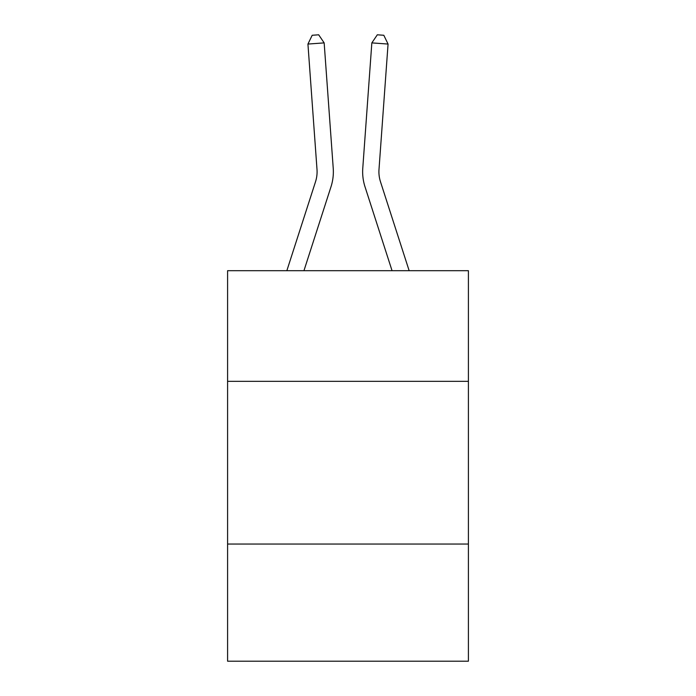 <?xml version="1.0" encoding="UTF-8"?>
<svg xmlns="http://www.w3.org/2000/svg" width="696" height="696" viewBox="0 0 696 696"><rect width="100%" height="100%" fill="white"/><g stroke="black" fill="none" stroke-linecap="round" stroke-linejoin="round"><path stroke-width="1.04" d="M468.408 381.338L468.408 270.7L227.592 270.7L227.592 381.338L468.408 381.338L468.408 661.2L227.592 661.2L227.592 381.338M468.408 544.046L227.592 544.046M333.227 168.249L324.162 42.891L333.227 168.249A48.816 48.816 129.2 0 1 331 186.754L303.943 270.7M286.848 270.7L315.514 181.76A32.538 32.538 -30 0 0 317.002 169.424L307.936 44.057L312.191 35.27L318.681 34.8L324.162 42.891L307.936 44.057M409.152 270.7L380.486 181.76A32.538 32.538 30 0 1 378.998 169.424L388.064 44.057L371.838 42.891L362.773 168.249A48.816 48.816 -129.2 0 0 365 186.754L392.057 270.7L365 186.754M315.514 181.76A32.538 32.538 -50.8 0 0 317.002 169.424A32.538 32.538 -50.8 0 1 315.514 181.76A32.538 32.538 -50.8 0 0 317.002 169.424A32.538 32.538 -50.8 0 1 315.514 181.76A32.538 32.538 -50.8 0 0 317.002 169.424A32.538 32.538 -50.8 0 1 315.514 181.76A32.538 32.538 -50.8 0 0 317.002 169.424A32.538 32.538 -50.8 0 1 315.514 181.76A32.538 32.538 -50.8 0 0 317.002 169.424A32.538 32.538 -50.8 0 1 315.514 181.76A32.538 32.538 -50.8 0 0 317.002 169.424A32.538 32.538 -50.8 0 1 315.514 181.76A32.538 32.538 -50.8 0 0 317.002 169.424A32.538 32.538 -50.8 0 1 315.514 181.76A32.538 32.538 -50.8 0 0 317.002 169.424A32.538 32.538 -50.8 0 1 315.514 181.76A32.538 32.538 -50.8 0 0 317.002 169.424A32.538 32.538 -50.8 0 1 315.514 181.76A32.538 32.538 -50.8 0 0 317.002 169.424A32.538 32.538 -50.8 0 1 315.514 181.76A32.538 32.538 -50.8 0 0 317.002 169.424A32.538 32.538 -50.8 0 1 315.514 181.76A32.538 32.538 -50.8 0 0 317.002 169.424A32.538 32.538 -50.8 0 1 315.514 181.76A32.538 32.538 -50.8 0 0 317.002 169.424A32.538 32.538 -50.8 0 1 315.514 181.76A32.538 32.538 -50.8 0 0 317.002 169.424A32.538 32.538 -50.8 0 1 315.514 181.76A32.538 32.538 -50.8 0 0 317.002 169.424A32.538 32.538 -50.8 0 1 315.514 181.76A32.538 32.538 -50.8 0 0 317.002 169.424A32.538 32.538 -50.8 0 1 315.514 181.76A32.538 32.538 -50.8 0 0 317.002 169.424A32.538 32.538 -50.8 0 1 315.514 181.76A32.538 32.538 -50.8 0 0 317.002 169.424A32.538 32.538 -50.8 0 1 315.514 181.76A32.538 32.538 -50.8 0 0 317.002 169.424M380.486 181.76A32.538 32.538 50.8 0 1 378.998 169.424A32.538 32.538 50.8 0 0 380.486 181.76A32.538 32.538 50.8 0 1 378.998 169.424A32.538 32.538 50.8 0 0 380.486 181.76A32.538 32.538 50.8 0 1 378.998 169.424A32.538 32.538 50.8 0 0 380.486 181.76A32.538 32.538 50.8 0 1 378.998 169.424A32.538 32.538 50.8 0 0 380.486 181.76A32.538 32.538 50.8 0 1 378.998 169.424A32.538 32.538 50.8 0 0 380.486 181.76A32.538 32.538 50.8 0 1 378.998 169.424A32.538 32.538 50.8 0 0 380.486 181.76A32.538 32.538 50.8 0 1 378.998 169.424A32.538 32.538 50.8 0 0 380.486 181.76A32.538 32.538 50.8 0 1 378.998 169.424A32.538 32.538 50.8 0 0 380.486 181.76A32.538 32.538 50.8 0 1 378.998 169.424A32.538 32.538 50.8 0 0 380.486 181.76A32.538 32.538 50.8 0 1 378.998 169.424A32.538 32.538 50.8 0 0 380.486 181.76A32.538 32.538 50.8 0 1 378.998 169.424A32.538 32.538 50.8 0 0 380.486 181.76A32.538 32.538 50.8 0 1 378.998 169.424A32.538 32.538 50.8 0 0 380.486 181.76A32.538 32.538 50.8 0 1 378.998 169.424A32.538 32.538 50.8 0 0 380.486 181.76A32.538 32.538 50.8 0 1 378.998 169.424A32.538 32.538 50.8 0 0 380.486 181.76A32.538 32.538 50.8 0 1 378.998 169.424A32.538 32.538 50.8 0 0 380.486 181.76A32.538 32.538 50.8 0 1 378.998 169.424A32.538 32.538 50.8 0 0 380.486 181.76A32.538 32.538 50.8 0 1 378.998 169.424A32.538 32.538 50.8 0 0 380.486 181.76A32.538 32.538 50.8 0 1 378.998 169.424A32.538 32.538 50.8 0 0 380.486 181.76A32.538 32.538 50.8 0 1 378.998 169.424M388.064 44.057L383.809 35.27L377.319 34.8L371.838 42.891L362.773 168.249"/></g></svg>
